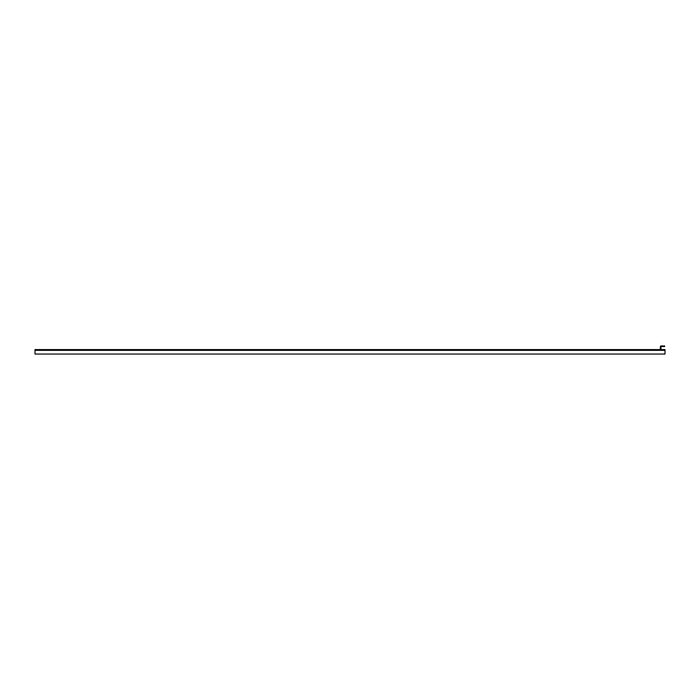 <?xml version="1.0" encoding="UTF-8"?>
<svg xmlns="http://www.w3.org/2000/svg" width="700" height="700" viewBox="0 0 700 700"><rect width="100%" height="100%" fill="white"/><g stroke="black" fill="none" stroke-linecap="round" stroke-linejoin="round"><path stroke-width="1.05" d="M660.17 349.571L660.371 346.727A0.779 0.779 0 0 1 661.15 345.949L664.65 345.949L664.65 346.535L661.15 346.535L660.949 349.379A0.779 0.779 0 0 1 660.931 349.571M35 350.35L35 349.571L665 349.571L665 354.051L35 354.051L35 350.35L665 350.35"/></g></svg>
